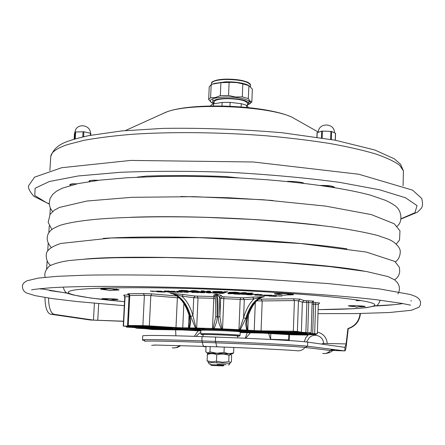 <?xml version="1.0" encoding="UTF-8"?>
<svg xmlns="http://www.w3.org/2000/svg" width="445" height="445" viewBox="0 0 445 445"><rect width="100%" height="100%" fill="white"/><g stroke="black" fill="none" stroke-linecap="round" stroke-linejoin="round"><path stroke-width="0.67" d="M203.059 336.626L203.143 334.657C201.897 334.017 238.203 335.48 237.624 336.042L237.624 336.058M136.943 177.21L146.221 176.098C170.841 175.252 197.257 175.408 225.465 176.554L239.054 177.917M117.324 257.7L118.615 257.572M327.998 266.305L329.294 266.549M411.319 300.531L410.919 301.143M402.864 303.579C396.412 304.619 387.189 305.415 375.196 305.971M67.946 293.333L40.256 288.644M41.435 289.1L39.594 288.716M393.658 304.725L374.317 305.86M67.484 293.122L49.401 290.546M358.676 300.23C362.124 300.592 361.262 300.72 356.078 300.609M154.237 291.191L152.379 291.113L154.565 291.38L154.243 291.063M209.011 292.092L207.809 292.204L210.129 292.22L209.017 291.992M223.257 293.227L221.393 293.199L223.262 293.11M164.6 291.809L163.287 291.759L164.606 291.686M274.966 295.563L272.952 295.474L274.966 295.563M215.369 292.888L214.051 292.994L216.415 293.01L215.374 292.788M274.793 296.231L271.689 296.175L274.793 296.231M244.45 292.949L239.188 293.094L243.354 292.588L246.168 292.732L247.359 293.222L252.699 293.077L248.444 293.583L245.64 293.433L244.461 292.643M242.002 293.244L242.024 292.749M244.422 292.949L244.439 292.643M245.64 293.433L245.668 292.71M248.444 293.583L248.46 293.094M196.679 291.436L189.414 291.241L192.368 290.585L195.572 290.674L199.588 291.52L196.679 291.436L196.701 290.908M192.607 291.325L192.641 290.596M192.946 291.219L192.974 290.602M196.139 291.308L196.162 290.796M222.144 291.775L214.579 292.026L215.803 291.531L212.749 291.414L222.15 291.597M217.649 292.143L217.683 291.425M201.502 292.031L204.928 291.859L204.822 292.287L203.337 292.237L203.482 291.914L198.325 292.087L198.331 291.659L201.502 292.031M198.325 292.087L198.348 291.659M200.879 292.165L200.895 291.848M202.197 292.204L202.208 291.87M204.822 292.287L204.839 291.859M153.236 291.503L150.254 291.002L156.579 291.397L153.247 291.258M155.661 291.497L155.678 291.186M254.846 295.152L259.335 295.163L254.846 295.152L254.863 294.801L257.166 294.851M208.966 292.432L206.013 292.131L209.033 291.992L211.931 292.293L208.972 292.332M174.874 291.603L170.93 291.225L174.879 291.447M223.257 293.35L218.851 293.344L220.069 292.977L223.268 293.11M220.664 293.416L220.681 293.005M186.388 291.792L185.593 291.336L188.769 291.408L191.862 291.92L186.388 291.792L186.405 291.358M239.41 294.273L233.903 294L236.1 293.689L241.646 293.967L239.41 294.273L239.427 293.956M235.577 294.084L235.589 293.761M237.741 294.195L237.758 293.772M166.508 291.241L167.698 291.525L166.219 291.508L164.138 291.019L169.028 291.063L171.086 291.553L166.513 291.119M168.744 291.336L168.755 291.058M166.219 291.508L166.241 291.097M169.606 291.542L169.623 291.202M182.572 292.131L184.464 291.903L187.501 292.098L184.241 292.165L188.14 292.371L182.578 291.953M263.874 295.725L272.062 295.842L263.874 295.725M234.165 293.678L227.99 293.728L229.787 293.394L234.17 293.594M230.21 293.733L230.221 293.411M263.518 295.102L271.645 295.191L263.518 295.102M163.805 292.148L161.274 291.659L165.991 291.798L163.805 292.148L163.821 291.864M281.98 296.081L275.527 295.858L281.985 295.964M157.046 291.809L162.514 292.076L157.052 291.675M247.659 294.434L241.451 294.251L247.659 294.401M247.426 293.811L253.511 294.039L248.833 294.212L247.064 294.117L249.183 293.906L247.426 293.811M206.107 292.576L211.687 292.654L209.389 292.999L206.107 292.576M209.389 292.999L209.406 292.582M174.201 292.204L172.315 291.725L173.934 291.742L175.808 292.22L174.201 292.204L174.218 291.814M249.311 294.712L252.042 294.868L246.841 294.673L249.317 294.457M176.938 291.286L182.072 291.369L179.585 291.67L176.943 291.175M179.585 291.67L179.608 291.219M227.951 293.166L229.709 292.821L234.226 293.027L227.951 293.166M229.765 293.249L229.781 292.827M216.476 292.693L212.944 292.137L215.525 292.537L219.302 292.376L216.476 292.693L216.487 292.415M214.334 292.615L214.357 292.193M265.587 295.513L259.235 295.33L265.593 295.43M246.48 293.767L240.35 293.65L246.486 293.739M237.191 293.177L239.126 293.272L239.149 293.694L232.974 293.394L237.191 293.177M192.535 291.937L192.123 291.492L196.785 291.614L194.204 291.881L197.374 292.065L192.535 291.937L192.552 291.503M225.009 292.699L221.332 292.788L224.224 293.005L219.218 292.799L220.464 292.426L225.014 292.615M221.332 292.788L221.343 292.465M258.523 294.429L251.475 294.362L258.523 294.34M262.25 294.835L257.16 294.701L260.614 294.473L262.25 294.835M260.809 294.929L260.826 294.484M179.886 292.087L178.979 291.809L180.52 291.831L182.072 292.309L177.672 291.859L178.562 292.254L177.032 292.237L175.452 291.764L179.897 291.825M177.032 292.237L177.054 291.792M180.542 292.287L180.564 291.848M168.705 292.165L166.513 291.675L173.6 292.198L168.705 292.165L168.722 291.831M276.612 295.669L268.93 295.463L276.618 295.569M274.009 295.825L274.02 295.547M160.79 291.497L156.379 291.097L161.396 291.197L162.125 291.386L160.79 291.497L160.812 291.136M157.163 291.291L157.174 290.991M215.057 293.205L212.276 292.932L215.469 292.793L218.2 293.083L215.063 293.11M202.469 292.788L199.332 292.471L202.036 292.337L205.117 292.649L202.475 292.688M276.234 296.348L269.147 296.092L276.245 296.17M196.707 292.293L192.09 292.504L191.572 292.059L197.986 292.226L198.409 292.66L196.963 292.626L196.707 292.193M192.09 292.504L192.107 292.076M195.85 292.599L195.872 292.17M196.963 292.626L196.979 292.198M225.376 292.454L222.283 292.326L224.63 291.709L227.757 291.837L225.376 292.454L225.404 291.736M179.046 290.719L182.35 290.329L187.601 290.702L181.96 290.791L188.285 290.974L184.714 291.152L179.046 290.719L179.057 290.429M210.201 291.581L205.812 291.731L200.934 291.23L201.201 290.846L204.272 290.947L203.999 291.408L205.523 291.542L207.17 291.442L207.476 291.052L210.552 291.152L210.201 291.581L210.218 291.141M201.04 291.319L201.051 291.041M232.724 292.799L228.747 292.32L235.26 292.176L239.143 292.626L232.735 292.632M136.059 326.73L136.37 327.414L139.891 327.537L139.619 326.847M139.891 327.537L170.135 328.632L169.968 328.215M169.962 328.182L169.918 327.743M170.135 328.632L173.305 328.632L169.3 328.182L139.068 326.825L131.475 327.064L136.37 327.414M169.272 328.154L169.217 327.704M169.161 327.698L169.039 328.149L173.895 327.982M134.056 326.196L134.034 326.58L137.772 326.741L137.844 326.141M266.944 331.091L267.339 331.592L296.136 332.359L295.719 331.709M261.237 331.024L261.148 331.024C259.613 331.013 259.379 331.058 260.436 331.163L267.339 331.592M271.378 332.209L271.467 332.56M271.556 332.66L305.398 334.178L267.05 332.571L265.598 332.671L267.54 332.893L293.706 334.317L298.567 334.473L297.627 333.833M218.923 328.961L247.426 330.296L218.962 328.961M181.287 328.021L176.392 328.182M157.875 328.81L158.765 329.578L182.3 329.845C183.64 329.851 183.752 329.806 182.622 329.706L149.503 328.582L147.657 328.644L152.446 329.272L158.765 329.578M176.281 328.638L176.398 328.171M240.233 332.549L262.689 333.094L291.52 334.785L306.828 335.035L307.751 335.013L307.768 334.623M262.767 331.041L262.75 331.369M262.745 331.508L262.728 332.031M262.728 332.07L262.706 332.637M306.438 334.623L307.751 335.013M306.427 334.901L304.719 334.629M314.059 333.973L314.042 334.445L316.006 334.59L304.714 334.812M314.042 334.445L312.134 334.362L312.145 334.045M314.659 333.65L312.696 333.583L313.653 304.185L315.611 304.241L314.659 333.65L317.335 333.822L309.72 334.139L312.134 334.362M309.103 333.349L312.696 333.583M309.119 333.338L311.15 332.76L312.117 302.745L312.891 301.421L313.797 301.187L304.035 300.553L300.147 299.162L293.4 298.767L258.656 299.174M307.734 332.56L305.871 332.51L306.872 302.455L308.73 302.478L307.734 332.56L311.15 332.76L312.129 302.728L308.73 302.478L308.146 300.731M301.36 332.259L297.405 331.442L298.45 300.787L302.372 302.149L301.36 332.259L305.871 332.51M293.344 331.241L261.07 330.874L262.205 300.959L294.406 300.547L293.344 331.241L297.405 331.442M255.302 302.4L254.212 330.602L261.07 330.874M254.212 330.602L247.809 330.184L248.405 315.032M240.84 297.805L240.161 299.507L238.948 329.678L222.55 328.899L223.818 298.639L244.294 299.585L254.012 298.879L252.61 297.104L242.909 297.839L222.378 296.737L221.148 295.413L216.737 294.184L220.664 298.322L222.378 296.737M215.152 296.403L213.617 295.13L214.98 296.465L213.606 296.509L195.16 296.053L183.296 294.512L181.86 296.17L193.742 297.688L195.16 296.053M215.33 298.284L213.806 298.261L212.504 328.51L196.679 328.043L198.025 297.928L213.806 298.261L213.606 296.509M189.053 315.16L188.474 327.882L182.756 327.832L183.88 303.507M175.975 327.576L149.32 325.879L150.822 295.563L177.371 297.772L175.975 327.576L182.756 327.832M142.878 325.629L128.238 325.467L129.784 295.508L144.403 295.313L142.878 325.629L149.32 325.879M133.216 325.879L128.238 325.467M133.211 325.979L123.515 326.118L125.045 296.854L129.033 296.615M130.73 326.619L123.515 326.118M226.605 329.189L226.772 329.962M225.776 329.917L225.515 329.144M215.775 316.417L213.144 328.532L213.873 328.56L214.768 327.003L216.782 321.245L217.299 317.14L215.781 316.317C215.819 307.779 215.636 301.293 215.219 296.871M212.504 328.51L213.144 328.532M215.18 296.648L215.892 294.156L216.737 294.184C217.722 295.853 218.184 303.518 218.128 317.174L218.94 323.014L221.148 328.838L213.873 328.56M183.296 294.512L170.819 293.249C180.047 295.052 186.683 302.778 190.733 316.434L195.405 328.01L196.679 328.043M196.073 328.026L192.93 315.711C190.532 307.167 186.844 300.653 181.86 296.17L171.931 293.628M171.609 293.544L170.135 293.249C179.368 295.052 186.01 302.778 190.06 316.423L189.331 316.122C185.498 303.39 179.563 295.858 171.525 293.522M190.733 316.434L192.93 315.711L193.742 297.688L198.025 297.928L197.302 296.17M189.342 316.161L189.904 321.535L188.93 327.887L189.459 327.893L189.759 327.125L190.571 323.037L190.616 319.705L190.06 316.423M188.474 327.882L188.93 327.887M262.344 297.193L264.291 296.771C256.67 297.95 250.702 305.22 246.385 318.581L245.679 324.333L246.708 330.112L240.289 329.745L245.662 318.537C249.973 305.17 255.936 297.9 263.557 296.715L264.291 296.771L262.772 297.065M245.662 318.537L243.576 317.652C246.163 309.275 249.639 303.017 254.012 298.879L263.557 296.715L252.61 297.104M200.84 330.947L182.667 329.984L151.906 329.495L145.843 328.71L136.287 328.226L135.191 327.598L126.391 327.081L126.48 326.357M246.708 330.112L247.809 330.184M238.948 329.678L240.289 329.745M221.148 328.844L222.55 328.899M195.405 328.004L189.459 327.893M130.724 326.658L126.447 327.069M297.761 334.557L261.649 332.771L286.291 334.473L298.473 334.779C300.664 334.79 300.425 334.718 297.761 334.557M201.273 330.006L193.419 329.372L175.797 328.855L187.011 329.962L200.968 330.285M200.929 330.324L194.504 330.285C192.813 330.29 193.147 330.374 195.5 330.529L200.845 330.841M240.233 332.443L249.962 332.643C252.076 332.66 252.143 332.593 250.162 332.443L240.033 331.759M239.989 331.709L257.577 332.704L266.238 332.365L247.882 331.486L239.866 331.581M266.015 331.998L256.009 330.891L239.327 330.54C237.769 330.54 237.669 330.602 239.026 330.724L247.854 331.458L266.015 331.998M218.462 329.016L219.324 329.5L223.54 329.812L248.143 330.557C250.062 330.546 249.823 330.463 247.426 330.296M218.517 329.467L217.649 328.989L211.814 328.605L189.347 328.043C187.239 328.037 187.306 328.115 189.531 328.282L206.235 329.261L218.517 329.467M199.577 329L181.827 328.015L174.657 328.454L193.353 329.345L200.617 329.233L199.577 329M271.367 332.181L301.615 333.283L305.326 333.311L306.85 332.866L267.946 331.631L265.637 331.703L271.367 332.181L271.283 331.725M271.389 332.626L300.659 333.945L310.899 333.811L271.789 332.226L268.202 332.209L271.389 332.626L271.589 332.215M147.996 328.516L176.871 329.166L141.365 327.615L138.273 327.603L139.096 328.104L144.931 328.443L147.996 328.516L147.417 327.832M182.684 329.623L182.711 328.961M182.717 328.933L182.756 328.021M221.677 328.994L221.343 329.695M220.32 329.623L220.536 328.966M218.918 329.272L218.929 328.966M242.909 297.839L244.294 299.585L243.576 317.652L239.588 329.712M246.385 318.581L247.325 318.258M247.303 330.151L246.636 322.736L247.32 318.286C251.325 306.088 256.509 299.007 262.878 297.038L262.856 297.043M217.299 317.14C217.355 303.484 216.882 295.825 215.892 294.156L213.617 295.13M215.174 296.631L215.174 296.626C215.619 300.965 215.814 307.54 215.775 316.356M218.128 317.174L219.897 316.473L219.407 297.026L221.148 295.413M221.888 328.872L219.897 316.473L220.664 298.322L223.818 298.639L223.952 296.898M249.473 332.365L249.244 331.542M249.239 331.514L249.055 330.596M245.44 330.173L245.234 330.54L244.216 330.095M245.212 330.574L244.783 331.308M244.728 331.403L244.344 332.02M244.327 332.048L243.999 332.532M197.346 328.188L197.157 328.805M197.146 328.833L196.94 329.428M196.89 329.55L196.595 330.262M196.579 330.296L196.429 330.585M201.407 329.083L201.045 328.276M217.232 328.916L217.649 328.989M189.531 328.282L190.076 328.054M267.946 331.631L297.75 332.432M170.669 328.649L170.83 328.26M170.841 328.215L170.913 327.793M175.041 329.244L174.646 328.899M142.178 326.202L171.987 327.826L176.459 327.743L149.081 326.001L136.771 325.718C134.824 325.729 135.402 325.829 138.523 326.013L142.178 326.202L142.534 325.784M234.671 292.32L231.745 292.482L236.089 292.521L234.676 292.154M203.304 292.554L201.112 292.543L203.309 292.398M159.922 291.197L158.058 291.147L160.05 291.38L160.439 291.336L159.933 291.063M170.162 291.837L168.516 291.786L170.168 291.72M189.203 291.542L187.495 291.469L189.208 291.425M174.629 291.325L172.666 291.28L174.329 291.492L174.896 291.425L174.64 291.18M257.16 294.946L254.868 295.002M194.176 290.83L193.38 291.086L195.45 291.141L194.187 290.635M195.45 291.141L195.466 290.668M193.38 291.086L193.397 290.613M231.506 335.452L232.896 335.48M239.293 336.131L240.116 335.346C240.79 334.684 199.277 333.016 200.712 333.761L201.496 334.612C199.032 333.839 240.995 335.524 239.293 336.131L237.613 336.253M207.91 334.462L209.3 334.551M203.137 334.851L201.496 334.612M200.712 333.75L200.873 330.374C200.6 329.634 239.76 331.208 240.211 331.953L240.116 335.346M239.499 331.18L239.46 331.136C239.004 330.401 201.457 328.894 201.696 329.617L201.691 329.623M232.251 329.456L232.218 330.257M223.073 365.918L223.952 365.234L210.641 364.7L211.319 365.445L223.073 365.918M206.018 346.827L203.66 346.611L206.029 346.577M208.338 353.096L208.31 353.753M207.492 353.035L207.431 354.465M98.59 180.286C92.026 180.014 89.117 180.409 89.868 181.477M247.52 103.435L247.526 103.29C245.896 100.492 239.16 98.951 227.312 98.657C219.029 98.879 214.624 99.975 214.101 101.95L214.017 103.796M248.488 107.59L246.625 105.309L241.251 103.674L230.126 102.361L222.122 102.422L213.517 103.885L210.924 105.148L210.891 105.971M214.034 103.457L212.793 101.883C213.355 99.758 218.106 98.573 227.033 98.334C239.811 98.651 247.081 100.32 248.833 103.335L247.465 104.931M213.644 103.184L211.303 102.467L208.661 99.535L210.602 97.677L211.169 84.789L213.083 83.972L220.898 82.675L220.336 95.675L215.408 97.505L210.602 97.677M211.169 84.789L209.228 86.736L208.661 99.535M220.336 95.675L228.563 95.464L229.114 82.442L231.161 82.331L236.957 82.631L242.82 83.899L242.291 96.882L235.405 97.004L228.563 95.464M220.898 82.675L229.114 82.442M242.291 96.882L248.304 98.556L248.933 85.668L252.354 89.128L251.848 101.899L250.051 101.06L248.304 98.556M242.82 83.899L248.822 85.64M212.866 84.055L214.229 83.465L225.498 81.824C234.637 81.708 241.93 82.703 247.376 84.806L249.128 85.735M248.377 104.297L249.723 103.668M251.848 101.899L250.257 103.407L247.704 104.798M213.923 103.813L211.809 102.845C207.993 99.686 212.298 97.744 224.725 97.01C240.228 96.459 255.525 101.26 248.744 104.336M287.631 181.577L287.642 181.332C294.006 181.41 299.257 181.916 303.384 182.845L303.368 183.273M287.136 181.532L287.642 181.332M335.458 133.294L331.614 131.464L326.647 131.208L321.646 131.142L317.146 132.71M90.836 133.322L90.73 135.236L90.836 133.322L83.894 131.781L75.177 131.987L74.471 133.533L74.137 139.185L74.471 133.533M334.24 187.123C332.359 185.893 327.776 185.337 320.495 185.465C328.616 185.376 333.283 186.032 334.484 187.44L331.08 186.182L321.49 185.604M77.107 183.796L73.609 183.857L70.088 184.753C69.17 184.508 70.382 184.152 73.72 183.685L73.753 183.685M73.698 183.69L70.349 184.441M207.103 360.945L207.704 360.967L207.103 360.945L207.381 354.515L208.277 353.769M228.914 361.807L230.543 362.319L231.389 361.946L231.65 355.566L230.705 354.559L229.008 355.344C225.003 353.831 220.926 353.653 216.776 354.815C213.678 353.38 210.546 353.28 207.381 354.515M215.897 361.273L211.759 361.835L207.704 360.967M216.776 354.815L216.504 361.296M207.292 360.956L208.065 361.479M227.962 361.768L222.639 362.269L217.288 361.329M229.008 355.344L228.747 361.802M209.556 353.096L229.47 353.881L230.705 354.559M217.649 364.366L226.116 364.711L217.649 364.366M270.588 339.468L270.805 333.611M288.822 334.712L288.644 339.902L270.593 339.268M306.588 341.977L308.085 339.574C311.839 332.159 323.398 334.996 323.537 343.412L321.462 344.057M360.1 313.508C359.187 321.095 355.121 326.113 347.907 328.555L348.268 328.699C355.538 326.224 359.599 321.162 360.439 313.502M175.636 329.906L175.864 335.797M344.953 347.356L346.104 343.924L346.477 344.024C346.088 348.174 345.548 350.465 344.858 350.905L344.925 347.35L307.712 342.122C299.986 340.909 256.392 338.473 215.597 337.065L215.408 341.404C256.225 342.845 299.841 345.175 307.578 346.249L344.819 350.905L332.799 350.46L344.819 350.905M144.386 340.392L142.511 339.991C141.599 339.301 166.58 339.641 201.858 340.915L215.408 341.404M331.058 349.848C335.536 349.865 336.075 349.714 332.671 349.392L307.523 346.249C299.785 345.175 256.203 342.85 215.424 341.404L201.874 340.92L202.047 336.592C166.786 335.341 141.81 335.124 142.717 335.936L142.517 339.969M202.047 336.592L215.597 337.065M44.962 297.494C45.145 307.334 46.998 312.896 50.519 314.192L90.246 320L123.482 321.334M50.519 314.192L54.04 314.303C50.619 313.074 48.778 307.656 48.522 298.055M50.313 208.193L49.923 214.64M49.245 225.865L48.828 232.702M48.171 243.604L47.732 250.819M47.087 261.443L46.63 268.98M323.537 343.412L346.104 343.924L347.907 328.555M123.493 321.212L93.456 320.105L54.04 314.303M346.477 344.024L348.268 328.699M198.882 333.683L200.778 332.304M323.682 344.369L323.521 343.534M250.752 332.398L251.47 331.625M251.492 331.603L252.515 330.696M268.635 333.472L270.571 339.468M332.671 349.392L330.39 350.465L332.838 350.426M288.621 340.525L288.644 339.902M289.211 340.564L289.411 334.729M229.804 353.986L231.956 354.003L233.614 352.924L228.791 353.786L224.007 352.412L216.926 353.269L209.957 351.884L207.815 352.991L205.796 351.873L206.035 346.427M231.956 354.003L209.428 353.163M209.957 351.884L210.185 346.577M224.007 352.412L224.23 347.1M233.614 352.924L233.836 347.478M401.062 218.751L414.957 212.721L417.037 205.596L405.512 197.758L379.529 189.781L339.757 182.383C307.044 177.972 270.922 174.651 231.394 172.41C191.65 170.986 154.721 170.947 120.595 172.287L78.27 175.959L49.423 181.499L35.116 188.241L34.766 195.527L46.697 202.803L49.167 203.771M203.949 291.347L203.966 290.935L203.944 291.353M135.019 326.741L131.475 327.064M135.213 326.725L134.924 326.741M174.412 328.104L143.19 326.285M172.009 327.854L143.195 326.285L130.708 326.241M143.195 326.285L138.406 326.129M130.524 326.241L134.034 326.58M137.772 326.741L169.039 328.149M296.136 332.359L298.734 332.315L295.285 331.631M298.734 332.315L295.569 331.675M295.608 331.675L288.894 331.341L295.152 331.62M288.894 331.341L261.148 331.024M298.567 334.473L307.361 334.278M307.884 334.462L305.398 334.178L308.213 334.345M153.631 328.694L152.446 329.272M148.163 328.566L147.657 328.644M175.675 329.289L149.503 328.582M285.629 334.429L285.646 333.906M285.651 333.878L285.668 333.294M291.564 333.561L291.542 334.201M291.542 334.223L291.525 334.668M317.335 333.822L318.281 304.469L319.632 303.017L315.477 302.544L315.611 304.241L318.292 304.324M319.315 303.051L319.632 303.017M312.084 304.113L313.653 304.185L313.519 302.489L312.173 302.411M315.477 302.544L313.519 302.489M312.123 302.717L312.891 301.421M312.34 301.988L313.797 301.187M304.035 300.553L302.372 302.149L306.872 302.455L306.288 300.709M293.4 298.767L294.406 300.547L298.45 300.787L300.147 299.162M256.782 300.792L262.205 300.959L261.198 299.218M177.711 296.587L177.371 297.772L179.263 297.9M143.318 293.544L144.403 295.313L150.822 295.563L151.806 293.872L143.318 293.544L128.444 293.767L127.598 293.923L129.389 294.162M176.888 295.986L151.806 293.872M127.537 325.495L129.083 295.58L129.784 295.508L128.705 293.761M123.232 326.141L124.761 296.904L125.045 296.854L123.721 295.157L124.472 295.469M128.944 294.829L123.721 295.157M170.602 328.677L138.684 327.559M286.953 294.913C292.293 294.957 294.351 294.768 293.122 294.345L283.821 293.555C272.401 293.433 271.378 293.806 280.745 294.679M292.727 294.267L288.861 294.451M278.87 294.078L275.016 293.6M364.416 306.243L361.362 306.355M352.223 306.043L349.164 305.721M117.302 299.251L114.493 299.307M105.643 298.895L102.845 298.578M113.019 290.218C122.319 290.112 120.79 289.656 108.424 288.855C98.629 288.727 98.078 289.083 106.778 289.923M118.509 289.673L114.843 289.795M104.998 289.328L101.354 288.855M124.511 301.666C83.148 297.994 58.434 293.489 72.034 290.479C85.351 287.476 142.689 286.691 211.536 289.256C284.377 291.948 351.433 297.738 368.927 302.172C386.9 306.638 361.796 309.37 318.114 309.637L354.142 308.68L366.624 307.634L375.513 305.86C377.054 306.188 378.623 304.297 380.214 300.186M359.799 306.755L361.357 306.766C367.503 306.572 366.152 306.227 357.302 305.732C346.905 305.582 345.721 305.854 353.753 306.549M113.024 299.669C120.756 299.613 119.338 299.262 108.769 298.623L101.955 298.678L107.073 299.396M211.837 328.605L217.121 328.905M189.347 328.043L211.82 328.605M301.549 332.526L301.615 333.283M304.08 332.626L305.326 333.311M306.377 332.771L306.85 332.866M306.355 332.771L297.744 332.432M300.942 333.283L300.659 333.945M304.007 333.394L305.131 334.045M310.354 333.672L310.899 333.811M271.784 332.226L310.682 333.7M138.701 327.565L138.273 327.603M140.32 327.581L139.096 328.104M144.308 327.72L144.931 328.443M176.459 327.743L149.025 325.996L136.037 325.718M177.132 327.976L176.442 327.743L177.744 327.837M171.987 327.826L172.36 327.481M177.805 327.959L177.244 327.798M233.058 329.495L232.958 330.301M204.444 328.371L204.405 329.211M208.004 361.423L208.477 362.72M229.965 106.222L230.126 102.361M241.118 106.911L241.251 103.674M221.966 105.971L222.122 102.422M213.428 105.932L213.517 103.885M246.541 107.39L246.625 105.309M212.36 82.091C214.24 80.389 218.701 79.394 225.754 79.11C237.953 79.121 245.929 80.667 249.684 83.749M211.336 84.711L211.386 83.593C211.892 81.263 216.632 79.889 225.598 79.46C240.061 79.611 248.371 81.513 250.535 85.173L250.529 85.357M298.384 120.817L292.07 117.246C268.78 105.949 191.144 102.55 167.053 111.806L161.396 114.254M138.534 176.832L139.875 177.077M403.376 173.183L403.426 170.924L399.749 165.362C394.637 161.535 386.572 157.719 375.552 153.914C362.853 150.182 347.523 146.694 329.567 143.457C310.304 140.436 289.411 137.894 266.889 135.842C221.032 132.204 172.298 131.664 132.888 134.24C114.053 135.77 97.75 137.8 83.977 140.325L67.395 144.614C56.554 148.346 50.997 152.379 50.73 156.712L50.719 156.913M335.463 133.122L335.241 140.214M330.869 131.347L330.618 139.374M331.364 139.508L331.614 131.464M321.646 131.142L321.429 137.828M322.208 137.95L322.43 131.075M317.029 137.143L317.179 132.527M75.177 131.987L74.766 139.001M75.255 138.857L75.661 131.881M74.799 132.816L75.283 130.585C77.814 122.853 90.48 125.023 90.468 133.161L90.363 135.302M83.043 131.709L82.742 136.915M83.61 136.721L83.894 131.781M210.235 364.071C209.478 364.388 208.889 363.871 208.46 362.508L216.871 362.825L216.587 361.301L216.871 362.825L229.987 363.37C229.436 364.694 228.819 365.167 228.135 364.789M221.137 364.516L217.154 364.344L221.137 364.516M145.042 341.393C143.212 340.709 167.57 341.065 202.425 342.333L215.947 342.817C216.281 345.448 216.804 346.794 217.516 346.85C253.561 348.096 294.523 350.371 296.503 350.693C299.913 351.227 302.75 350.143 305.014 347.439L330.39 350.465C328.338 352.913 325.757 353.892 322.642 353.408M144.592 340.414L144.069 340.342C135.452 339.268 160.929 339.435 201.874 340.92L202.425 342.333C202.781 344.958 203.332 346.299 204.077 346.355L217.438 346.844M172.176 347.762C174.968 348.285 177.399 347.539 179.469 345.531M151.684 345.303L156.206 345.059M307.578 346.249L307.712 342.122M203.248 328.454L201.346 328.95M198.103 330.796L194.298 336.325M247.214 332.715L245.278 338.245M327.275 343.256C326.419 337.171 323.12 333.472 317.391 332.159M308.468 334.623L305.765 337.783L304.263 341.727M98.673 303.629L97.755 320.372M94.39 303.245L93.456 320.105M307.523 346.249L305.014 347.439C297.432 346.438 255.324 344.224 215.947 342.817L215.424 341.404M237.624 336.042L237.547 337.911M401.023 219.007L417.499 212.176L421.348 208.232C422.739 206.341 422.861 203.087 421.71 198.464L412.621 190.16L358.809 174.245L253.311 161.986L130.758 160.417L61.721 167.709L34.593 177.138L28.547 185.81C28.029 188.185 29.809 191.695 33.892 196.328L49.184 204.027M117.953 257.588L118.303 257.677M124.305 305.687L77.052 301.571L51.876 298.545L35.077 295.636L26.483 292.944C23.262 291.264 21.989 288.516 22.662 284.705L24.13 282.625L26.884 280.823L38.315 278.097L57.043 276.339L86.185 275.16C111.434 274.754 140.347 274.865 172.927 275.505L253.533 278.581L327.998 283.56L379.774 288.961L410.218 294.484L415.541 296.426L417.849 297.833L419.518 299.546L420.536 301.793L420.38 304.931L418.906 307.234L411.297 310.293L389.369 312.524L356.918 313.564L317.986 313.642M31.539 289.918C32.441 289.489 39.216 288.744 51.859 287.687C77.78 286.118 118.059 285.99 172.693 287.298C248.727 289.267 333.227 294.59 376.398 299.73L402.191 303.451L410.54 305.159M278.748 296.031L278.759 295.753M262.55 295.497L262.561 295.213M181.694 290.668L181.705 290.318M169.295 328.182L135.258 326.725M171.998 327.854L174.095 327.998M130.669 326.241L138.289 326.135M261.221 331.024L288.911 331.341M147.857 328.566L149.514 328.588M316.006 334.59L316.028 333.895M129.083 295.58L128.143 294.028M124.761 296.904L123.832 295.391L124.461 295.463M215.769 316.734L215.775 316.389M126.391 327.081L126.43 326.357M274.465 293.672L274.448 293.694C275.433 293.85 270.732 293.361 283.821 293.555C293.611 294.017 293.238 294.473 293.211 294.368M100.765 288.927C101.521 289.055 97.967 288.666 108.43 288.855C119.015 289.339 119.516 289.968 119.071 289.795L119.071 289.79M102.122 298.639L108.775 298.623C119.349 299.157 118.042 299.513 118.008 299.379M348.491 305.793L348.468 305.81C349.242 305.949 345.248 305.509 357.302 305.732L365.039 306.349M124.511 301.677L90.663 298.028L72.674 294.863L68.853 293.7C66.188 293.45 64.319 291.258 63.246 287.12M188.257 328.043L189.364 328.043M236.117 292.226L236.106 292.504M201.696 329.617L200.873 330.374M239.46 331.136L240.211 331.953M362.336 306.021C351.811 307.751 361.268 307.773 351.261 305.637M115.35 299.023C108.324 300.737 110.9 299.674 109.832 299.958C108.452 299.574 109.453 300.364 104.82 298.534M290.318 293.961C282.881 296.02 284.922 294.901 283.671 295.196C283.22 295.408 281.145 294.835 277.452 293.478M116.957 289.055C108.903 291.436 110.905 290.157 109.809 290.49C108.908 290.607 106.883 290.034 103.718 288.772M203.215 329.166L203.254 328.332M228.252 330.04L228.285 329.267M234.137 330.362L234.242 329.556M262.589 331.358L262.461 331.036M260.937 331.319L261.265 331.353M258.2 331.314L258.662 331.375L258.501 331.097M256.86 331.269L257.321 331.325L257.132 330.98M255.519 331.225L255.981 331.286L255.769 330.874M254.184 331.18L254.635 331.236L254.412 330.791M252.843 331.136L253.294 331.186L253.06 330.718M251.514 331.086L251.953 331.141L251.72 330.668M250.34 330.624L250.668 331.57M250.68 331.597L251.692 332.348M251.675 330.663L252.009 331.62M252.026 331.647L253.033 332.398L254.034 331.725M253.021 330.718L253.355 331.675M253.366 331.697L254.368 332.443M254.368 330.785L254.701 331.725L254.368 330.785M254.712 331.753L255.708 332.493L254.712 331.753M255.725 330.869L256.042 331.781M256.059 331.803L257.049 332.532L258.039 331.881M257.082 330.98L257.388 331.831M257.399 331.853L258.389 332.576M258.445 331.091L258.734 331.881M258.751 331.909L259.73 332.626M259.808 331.214L260.08 331.937M260.097 331.959L261.07 332.671L261.738 332.409M261.176 331.341L261.432 331.987L261.176 331.341M261.443 332.014L262.116 332.654L261.443 332.014M262.433 331.036L262.517 331.353M262.556 331.486L262.734 331.942M254.44 330.791L254.051 331.703M256.37 332.237L255.708 332.493M258.05 331.859L258.395 331.086M244.544 331.703L243.86 331.403M243.51 331.208L242.642 330.563M242.603 330.524L242.102 329.973M210.663 364.093L210.641 364.7M223.974 364.627L223.952 365.234M88.878 181.632C89.996 180.97 86.68 180.125 98.629 180.281M247.409 106.272L247.526 103.29M212.933 98.662L212.793 101.883M248.933 100.859L248.833 103.335M238.031 99.402L238.047 99.057M222.656 98.873L222.667 98.517M211.386 83.471C212.666 82.826 208.154 81.913 221.026 79.41C232.602 78.848 241.474 79.794 247.654 82.236C249.823 83.482 250.785 84.461 250.535 85.173L250.479 86.608M214.229 83.465L213.083 83.972M247.376 84.806L248.933 85.668M211.809 102.845L211.303 102.467M394.526 279.805C398.976 276.946 400.539 272.69 399.204 267.05L394.81 261.415L366.263 252.059L300.603 243.504L199.571 237.663L111.389 237.964L60.826 243.465C53.851 245.746 49.389 248.355 47.431 251.28C45.518 253.444 45.401 261.332 50.585 265.426M363.993 271.105C310.471 260.559 136.359 253.656 84.161 259.19M396.272 244.055L399.527 240.016L399.977 230.838L394.226 223.768L371.397 214.618L325.506 206.085L262.939 199.744L194.009 196.673L131.837 197.319L86.964 201.023L59.547 207.392L54.301 210.212L50.101 214.368L48.171 222.344L51.854 229.459M321.496 225.543C267.99 218.756 185.815 215.18 130.797 217.293M45.151 277.285C44.161 273.664 45.412 270.093 48.894 266.588C48.55 265.91 59.324 261.193 73.008 260.197C84.411 259.018 99.029 258.189 116.868 257.711L167.02 257.522L224.169 259.118L281.045 262.316L329.973 266.622L366.641 271.55L388.235 276.645L394.609 279.866L397.274 282.453L398.442 284.344L399.226 286.608L399.443 289.122L398.97 291.725L397.947 293.884M103.362 238.37C130.786 236.751 164.956 236.545 205.879 237.736C259.123 239.299 315.844 244.049 346.916 248.827M51.186 247.414C46.797 242.297 46.024 237.374 48.872 232.64C51.186 229.87 51.336 229.075 60.103 225.32C68.869 222.65 81.535 220.587 98.106 219.129C125.523 216.91 164.511 216.209 206.413 217.366L252.009 219.418C282.102 221.477 308.863 223.974 332.293 226.928C350.549 229.581 365.634 232.418 377.56 235.438L388.974 239.421L392.946 241.518C397.902 245.24 400.339 248.621 400.255 251.659C400.183 256.064 398.575 259.48 395.427 261.905M180.887 196.512L228.964 197.758L272.829 200.495M52.56 211.581L50.363 208.299L49.178 203.955L49.985 198.698L52.688 194.398L56.465 191.222L62.317 188.185L77.992 183.607L99.669 180.158L127.242 177.739L158.971 176.476L184.942 176.298L212.093 176.793L239.627 177.95L266.75 179.736C310.182 183.273 346.994 188.814 370.629 195.221L385.57 200.361C389.497 202.219 392.329 203.793 394.064 205.073C401.941 209.551 403.12 221.883 397.068 226.271M125.334 130.596L166.024 112.162C191.734 101.966 265.832 104.959 292.07 117.246L318.214 132.037M49.885 170.58L50.73 156.712C52.911 149.798 58.167 144.836 66.5 141.822C70.66 140.131 78.059 138.067 88.7 135.63L121.708 130.936L163.143 128.383C202.024 127.81 241.791 129.273 282.425 132.777L335.402 140.242L374.718 149.965L394.331 158.821L400.617 164.35L403.426 170.924L403.075 185.749M335.341 140.231L335.558 133.205M316.896 137.121L317.046 132.627M334.44 132.682C334.634 122.781 318.67 122.331 318.197 132.21M70.043 185.548L70.088 184.753M229.987 363.37L230.488 362.369M208.466 362.508L208.037 361.451M209.562 353.091L208.199 353.808M180.865 345.57L177.26 347.478L173.606 347.94M154.526 345.02L204.077 346.355M245.701 338.261L250.424 332.777M196.023 336.387L198.987 333.583M145.003 341.337L144.063 340.386M333.878 349.892L332.816 350.449C330.73 352.434 327.776 353.469 323.949 353.553M207.287 353.002L206.842 352.718"/></g></svg>
